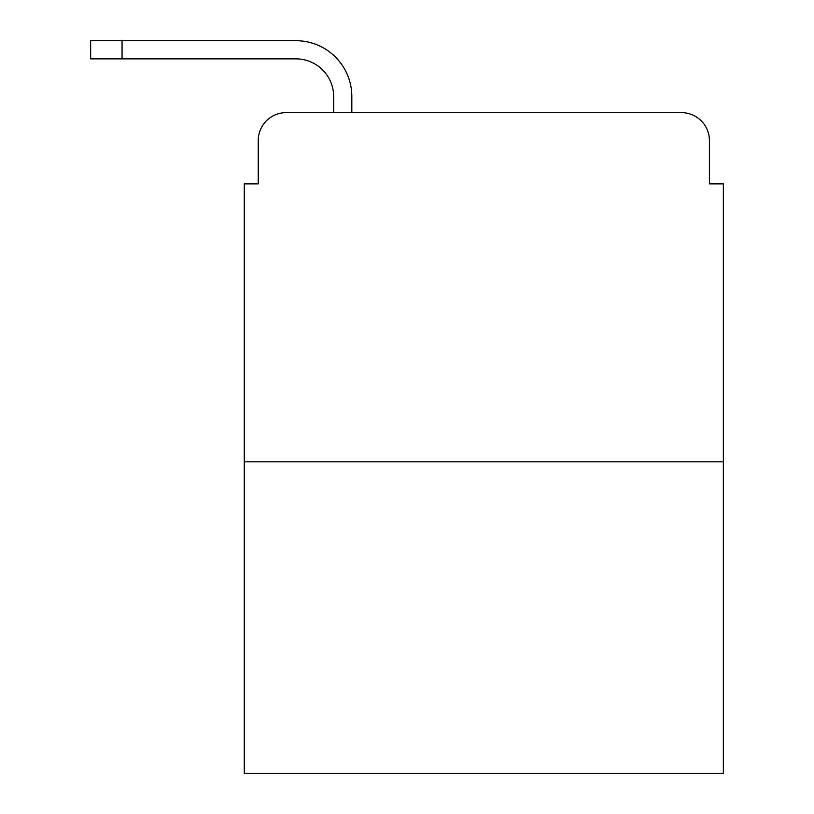 <?xml version="1.0" encoding="UTF-8"?>
<svg xmlns="http://www.w3.org/2000/svg" width="814" height="814" viewBox="0 0 814 814"><rect width="100%" height="100%" fill="white"/><g stroke="black" fill="none" stroke-linecap="round" stroke-linejoin="round"><path stroke-width="1.22" d="M258.242 140.568L258.242 183.872L258.242 140.568A27.93 27.93 0 0 1 286.182 112.637L333.669 112.637L333.669 96.571A37.709 37.709 0 0 0 295.96 58.862L90.639 58.862L90.639 40.7L295.96 40.7A55.871 55.871 0 0 1 351.831 96.571L351.831 112.637L374.878 112.637M723.361 461.823L244.281 461.823L244.281 773.3L723.361 773.3L723.361 183.872L709.401 183.872L709.401 140.568A27.93 27.93 0 0 0 681.46 112.637L286.182 112.637M244.281 461.823L244.281 183.872L258.242 183.872M592.765 112.637L681.46 112.637M709.401 183.872L709.401 140.568M333.669 96.571A37.709 37.709 0 0 0 295.96 58.862A37.709 37.709 0 0 1 333.669 96.571A37.709 37.709 0 0 0 295.96 58.862A37.709 37.709 0 0 1 333.669 96.571A37.709 37.709 0 0 0 295.96 58.862A37.709 37.709 0 0 1 333.669 96.571A37.709 37.709 0 0 0 295.96 58.862A37.709 37.709 0 0 1 333.669 96.571M122.059 40.7L295.96 40.7L122.059 40.7L295.96 40.7L122.059 40.7L295.96 40.7L122.059 40.7L295.96 40.7L122.059 40.7L122.059 58.862"/></g></svg>
